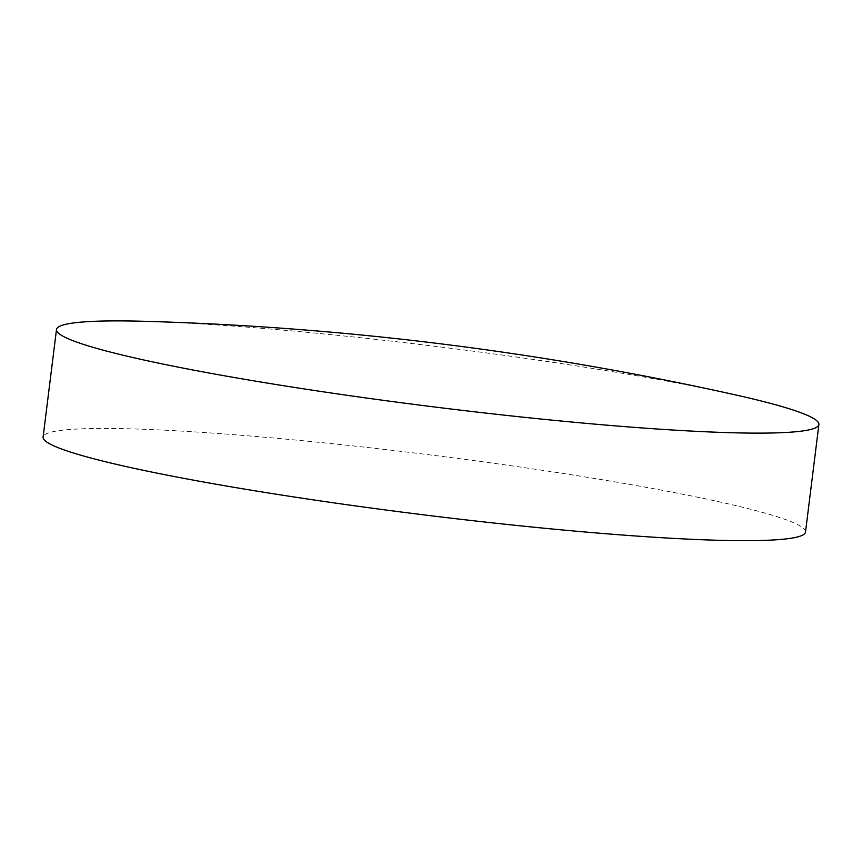 <?xml version="1.0" encoding="UTF-8"?>
<svg xmlns="http://www.w3.org/2000/svg" width="862" height="862" viewBox="0 0 862 862"><rect width="100%" height="100%" fill="white"/><g stroke="black" fill="none" stroke-linecap="round" stroke-linejoin="round"><path stroke-width="0.65" stroke-dasharray="4.31 3.23" d="M805.507 532.037A384.15 30.138 7.1 0 0 670.162 491.782A384.15 30.138 7.1 0 0 265.367 437.282A384.15 30.138 7.1 0 0 43.1 437.077M735.038 394.807A384.15 30.138 7.1 0 0 683.555 384.236A384.15 30.138 7.1 0 0 146.346 321.364A384.15 30.138 7.1 0 0 145.075 321.321"/><path stroke-width="1.29" d="M56.493 329.532L43.1 437.077A384.15 30.138 7.1 0 0 178.445 477.332A384.15 30.138 7.1 0 0 583.24 531.832A384.15 30.138 7.1 0 0 805.507 532.037L818.9 424.492A384.15 30.138 7.1 0 0 735.038 394.807A3115.527 3115.527 0 0 0 148.189 321.418A3115.527 3115.527 0 0 0 145.075 321.321A384.15 30.138 7.1 0 0 56.493 329.532A384.15 30.138 7.1 0 0 191.838 369.787A384.15 30.138 7.1 0 0 729.047 432.659A384.15 30.138 7.1 0 0 818.9 424.492"/></g></svg>
